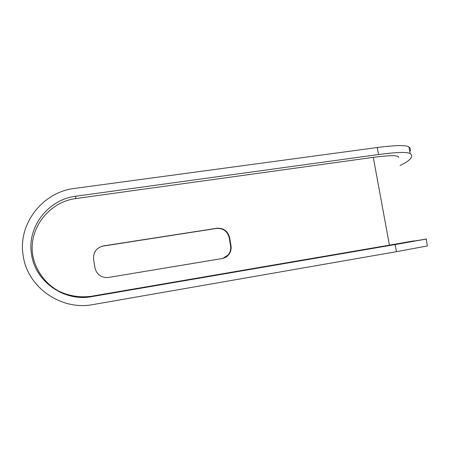 <?xml version="1.0" encoding="UTF-8"?>
<svg xmlns="http://www.w3.org/2000/svg" width="451" height="451" viewBox="0 0 451 451"><rect width="100%" height="100%" fill="white"/><g stroke="black" fill="none" stroke-linecap="round" stroke-linejoin="round"><path stroke-width="0.68" d="M400.082 165.517C406.312 162.54 410.066 159.834 411.346 157.405C412.051 155.961 411.656 154.682 410.156 153.56C407.225 151.818 396.683 152.139 378.536 154.53L75.858 196.224C48.375 199.348 26.727 226.977 31.547 254.296C35.178 281.796 64.448 302.001 91.852 296.617L395.127 244.566L426.595 239.007L394.433 244.29M395.127 244.566L396.44 251.681L93.115 304.56C61.409 310.891 27.37 287.507 23.187 255.593C17.617 223.876 42.834 191.929 74.618 188.417L377.245 147.522L378.536 154.53M57.238 290.32L60.051 292.237M83.198 297.384L86.789 296.831M410.156 151.051C410.844 149.506 410.427 148.12 408.91 146.896C405.945 144.985 395.392 145.194 377.245 147.522M92.246 196.281L98.307 195.441M396.44 251.681L427.418 245.936L426.15 239.171M347.518 252.385L362.373 249.837L347.518 252.385M222.828 258.417L228.268 254.832C230.314 252.194 231.087 249.2 230.579 245.851L229.198 237.767C227.417 231.2 223.194 228.093 216.536 228.443L103.403 246.043C99.53 246.742 96.632 248.794 94.716 252.199M108.561 277.438L222.078 258.57C224.745 258.09 226.943 256.805 228.68 254.714C230.732 252.07 231.504 249.07 230.997 245.71L229.61 237.609C227.823 231.025 223.595 227.913 216.92 228.262L103.488 245.896C96.491 247.695 93.188 252.16 93.588 259.291L94.947 267.793C96.48 274.05 100.511 277.314 107.022 277.596L108.561 277.438M389.427 245.147L91.384 296.256C79.759 297.812 68.682 295.997 58.134 290.816C44.801 283.222 35.381 270.008 32.726 255.091C28.407 228.443 49.086 201.98 75.824 198.558L373.287 157.354L389.427 245.147L414.243 240.834M398.594 157.512C399.152 155.155 390.713 155.099 373.287 157.354M59.256 291.408L62.977 293.528M80.002 297.31L84.286 296.972M75.858 196.224L75.745 198.57M91.852 296.617L85.391 297.074M408.91 146.896L410.156 153.56M216.536 228.443L216.92 228.262M229.198 237.767L229.61 237.609M230.579 245.851L230.997 245.71M228.268 254.832L228.68 254.714"/></g></svg>
